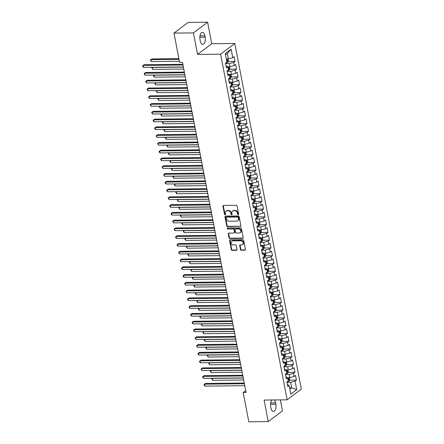 <?xml version="1.0" encoding="UTF-8"?>
<svg xmlns="http://www.w3.org/2000/svg" width="444" height="444" viewBox="0 0 444 444"><rect width="100%" height="100%" fill="white"/><g stroke="black" fill="none" stroke-linecap="round" stroke-linejoin="round"><path stroke-width="0.67" d="M238.25 214.707A0.572 0.466 -127 0 0 238.644 214.169L237.079 206.06A0.816 0.666 -127 0 0 236.225 205.306L223.51 205.439A0.816 0.666 -127 0 0 222.949 206.21L224.509 214.313A0.572 0.466 -127 0 0 225.497 214.302L225.297 213.253A2.603 2.126 -127 0 1 225.99 211.15A2.603 2.126 -127 0 1 227.089 210.789L228.149 210.778A2.603 2.126 -127 0 1 230.88 213.198L231.08 214.247A0.572 0.466 -127 0 0 232.068 214.236L231.868 213.187A2.603 2.126 -127 0 1 232.562 211.083A2.603 2.126 -127 0 1 233.661 210.722L234.721 210.711A2.603 2.126 -127 0 1 237.451 213.131L237.651 214.18A0.572 0.466 -127 0 0 238.25 214.707M240.454 249.495A0.816 0.666 -127 0 0 241.308 250.25L244.877 250.211A0.816 0.666 -127 0 0 245.432 249.439L243.701 240.437A0.816 0.666 -127 0 0 242.846 239.682L230.125 239.816A0.816 0.666 -127 0 0 229.565 240.581L231.302 249.589A0.816 0.666 -127 0 0 232.157 250.344L236.463 250.299A0.816 0.666 -127 0 0 237.024 249.528L236.28 245.676A0.816 0.666 -127 0 0 235.431 244.922L233.294 244.944A2.176 1.776 -127 0 1 231.18 243.462A2.176 1.776 -127 0 1 231.59 241.159A2.176 1.776 -127 0 1 232.506 240.859L240.881 240.77A2.176 1.776 -127 0 1 242.99 242.246A2.176 1.776 -127 0 1 242.585 244.55A2.176 1.776 -127 0 1 241.664 244.855L240.271 244.866A0.816 0.666 -127 0 0 239.71 245.637L240.454 249.495L240.837 249.201A0.816 0.666 -127 0 0 241.691 249.961L245.26 249.922A0.816 0.666 -127 0 0 245.377 249.911M246.059 392.463L182.495 62.376L179.615 62.41L173.97 33.1L193.406 32.9L197.552 54.434L220.59 54.19L287.151 399.822L264.113 400.061L268.259 421.595L248.823 421.8L243.179 392.49L246.059 392.463M240.304 226.479A0.816 0.666 -127 0 0 240.864 225.707L239.133 216.705A0.816 0.666 -127 0 0 238.278 215.951L225.558 216.084A0.816 0.666 -127 0 0 224.997 216.85L226.729 225.857A0.816 0.666 -127 0 0 227.583 226.612L240.687 226.19A0.816 0.666 -127 0 0 240.809 226.179M241.414 228.571L243.151 237.573A0.816 0.666 -127 0 1 242.591 238.345L229.87 238.478A0.816 0.666 -127 0 1 229.015 237.723L228.272 233.871A0.816 0.666 -127 0 1 228.832 233.1L233.994 233.044A0.816 0.666 -127 0 0 234.554 232.273L234.06 229.72A0.816 0.666 -127 0 0 233.205 228.96L227.833 229.021A0.572 0.466 -127 0 1 227.628 227.95L240.559 227.816A0.816 0.666 -127 0 1 241.414 228.571M220.59 54.19L234.793 43.495L301.348 389.122L287.151 399.822M228.227 61.444L235.048 61.372L234.149 56.704L232.789 57.731L231.141 49.179L225.23 53.635L226.878 62.182L225.513 63.209L226.412 67.877L227.778 66.85L228.377 69.958L227.012 70.985L227.911 75.652L229.271 74.625L229.87 77.733L228.51 78.76L229.409 83.422L230.769 82.395L231.368 85.509L230.009 86.536L230.902 91.198L232.268 90.171L232.867 93.279L231.502 94.306L232.401 98.973L233.766 97.946L234.365 101.054L233 102.081L233.899 106.743L235.259 105.722L235.858 108.83L234.499 109.857L235.398 114.519L236.757 113.492L237.357 116.606L235.997 117.627L236.891 122.294L238.256 121.268L238.855 124.376L237.49 125.402L238.389 130.07L239.754 129.043L240.354 132.151L238.989 133.178L239.888 137.84L241.247 136.813L241.847 139.927L240.487 140.953L241.386 145.615L242.746 144.589L243.345 147.697L241.986 148.723L242.879 153.391L244.244 152.364L244.844 155.472L243.479 156.499L244.378 161.161L245.743 160.14L246.337 163.248L244.977 164.274L245.876 168.936L247.236 167.91L247.835 171.023L246.476 172.044L247.375 176.712L248.734 175.685L249.334 178.793L247.968 179.82L248.868 184.488L250.233 183.461L250.832 186.569L249.467 187.596L250.366 192.258L251.731 191.231L252.325 194.344L250.965 195.371L251.865 200.033L253.224 199.006L253.824 202.114L252.464 203.141L253.363 207.809L254.723 206.782L255.322 209.89L253.957 210.917L254.856 215.579L256.221 214.557L256.821 217.665L255.455 218.692L256.355 223.354L257.714 222.327L258.314 225.441L256.954 226.462L257.853 231.13L259.213 230.103L259.812 233.211L258.452 234.238L259.346 238.905L260.711 237.879L261.311 240.987L259.945 242.013L260.844 246.675L262.21 245.649L262.809 248.762L261.444 249.789L262.343 254.451L263.703 253.424L264.302 256.532L262.942 257.559L263.841 262.226L265.201 261.2L265.801 264.308L264.441 265.334L265.334 269.996L266.7 268.975L267.299 272.083L265.934 273.11L266.833 277.772L268.198 276.745L268.798 279.859L267.432 280.88L268.331 285.548L269.691 284.521L270.291 287.629L268.931 288.656L269.83 293.323L271.19 292.296L271.789 295.404L270.429 296.431L271.323 301.093L272.688 300.066L273.288 303.18L271.922 304.207L272.821 308.869L274.187 307.842L274.781 310.95L273.421 311.977L274.32 316.644L275.68 315.617L276.279 318.725L274.919 319.752L275.818 324.42L277.178 323.393L277.778 326.501L276.412 327.528L277.311 332.19L278.677 331.163L279.276 334.276L277.911 335.303L278.81 339.965L280.17 338.939L280.769 342.046L279.409 343.073L280.308 347.741L281.668 346.714L282.267 349.822L280.908 350.849L281.801 355.511L283.167 354.484L283.766 357.598L282.401 358.624L283.3 363.286L284.665 362.26L285.264 365.368L283.899 366.394L284.798 371.062L286.158 370.035L286.757 373.143L285.398 374.17L286.297 378.837L287.656 377.811L288.256 380.919L286.896 381.945L287.79 386.607L289.155 385.581L287.379 384.46M235.048 61.372L233.688 62.399L234.288 65.507L229.87 66.694L227.617 66.717M229.726 69.214L236.547 69.142L235.647 64.48L234.288 65.507M236.547 69.142L235.181 70.169L235.781 73.282L231.368 74.464L229.115 74.492M231.224 76.99L238.045 76.917L237.146 72.255L235.781 73.282M238.045 76.917L236.68 77.944L237.279 81.052L232.867 82.24L230.614 82.262M232.723 84.765L239.538 84.693L238.639 80.025L237.279 81.052M239.538 84.693L238.178 85.72L238.778 88.828L234.36 90.015L232.107 90.038M234.216 92.535L241.037 92.469L240.137 87.801L238.778 88.828M241.037 92.469L239.677 93.495L240.271 96.603L235.858 97.791L233.605 97.813M235.714 100.311L242.535 100.239L241.636 95.577L240.271 96.603M242.535 100.239L241.17 101.265L241.769 104.379L237.357 105.561L235.104 105.589M237.213 108.086L244.028 108.014L243.134 103.352L241.769 104.379M244.028 108.014L242.668 109.041L243.268 112.149L238.85 113.337L236.602 113.359M238.711 115.862L245.526 115.79L244.627 111.122L243.268 112.149M245.526 115.79L244.167 116.816L244.766 119.924L240.348 121.112L238.095 121.134M240.204 123.632L247.025 123.56L246.126 118.898L244.766 119.924M247.025 123.56L245.66 124.586L246.259 127.7L241.847 128.882L239.594 128.91M241.703 131.407L248.523 131.335L247.624 126.673L246.259 127.7M248.523 131.335L247.158 132.362L247.758 135.47L243.345 136.658L241.092 136.68M243.201 139.183L250.016 139.111L249.123 134.443L247.758 135.47M250.016 139.111L248.657 140.138L249.256 143.246L244.838 144.433L242.591 144.455M244.694 146.953L251.515 146.886L250.616 142.219L249.256 143.246M251.515 146.886L250.155 147.913L250.755 151.021L246.337 152.209L244.083 152.231M246.192 154.728L253.013 154.656L252.114 149.994L250.755 151.021M253.013 154.656L251.648 155.683L252.248 158.797L247.835 159.979L245.582 160.007M247.691 162.504L254.512 162.432L253.613 157.77L252.248 158.797M254.512 162.432L253.147 163.459L253.746 166.567L249.334 167.754L247.08 167.777M249.189 170.28L256.005 170.207L255.111 165.54L253.746 166.567M256.005 170.207L254.645 171.234L255.245 174.342L250.827 175.53L248.573 175.552M250.682 178.05L257.503 177.977L256.604 173.315L255.245 174.342M257.503 177.977L256.144 179.004L256.743 182.118L252.325 183.3L250.072 183.328M252.181 185.825L259.002 185.753L258.103 181.091L256.743 182.118M259.002 185.753L257.637 186.78L258.236 189.888L253.824 191.075L251.57 191.098M253.679 193.601L260.5 193.529L259.601 188.861L258.236 189.888M260.5 193.529L259.135 194.555L259.734 197.663L255.322 198.851L253.069 198.873M255.178 201.371L261.993 201.304L261.094 196.637L259.734 197.663M261.993 201.304L260.634 202.331L261.233 205.439L256.815 206.627L254.562 206.649M256.671 209.146L263.492 209.074L262.593 204.412L261.233 205.439M263.492 209.074L262.132 210.101L262.726 213.214L258.314 214.397L256.06 214.424M258.169 216.922L264.99 216.85L264.091 212.188L262.726 213.214M264.99 216.85L263.625 217.876L264.224 220.984L259.812 222.172L257.559 222.194M259.668 224.697L266.489 224.625L265.59 219.958L264.224 220.984M266.489 224.625L265.124 225.652L265.723 228.76L261.305 229.948L259.057 229.97M261.166 232.467L267.982 232.395L267.083 227.733L265.723 228.76M267.982 232.395L266.622 233.422L267.221 236.535L262.804 237.723L260.55 237.745M262.659 240.243L269.48 240.171L268.581 235.509L267.221 236.535M269.48 240.171L268.121 241.197L268.714 244.305L264.302 245.493L262.049 245.515M264.158 248.018L270.979 247.946L270.08 243.279L268.714 244.305M270.979 247.946L269.613 248.973L270.213 252.081L265.801 253.269L263.547 253.291M265.656 255.788L272.472 255.722L271.578 251.054L270.213 252.081M272.472 255.722L271.112 256.749L271.711 259.857L267.294 261.044L265.046 261.066M267.155 263.564L273.97 263.492L273.071 258.83L271.711 259.857M273.97 263.492L272.61 264.519L273.21 267.632L268.792 268.814L266.539 268.842M268.648 271.339L275.469 271.267L274.57 266.605L273.21 267.632M275.469 271.267L274.103 272.294L274.703 275.402L270.291 276.59L268.037 276.612M270.146 279.115L276.967 279.043L276.068 274.375L274.703 275.402M276.967 279.043L275.602 280.07L276.201 283.178L271.789 284.365L269.536 284.388M271.645 286.885L278.46 286.813L277.567 282.151L276.201 283.178M278.46 286.813L277.1 287.84L277.7 290.953L273.282 292.141L271.034 292.163M273.138 294.661L279.959 294.588L279.06 289.926L277.7 290.953M279.959 294.588L278.599 295.615L279.198 298.723L274.781 299.911L272.527 299.933M274.636 302.436L281.457 302.364L280.558 297.696L279.198 298.723M281.457 302.364L280.092 303.391L280.691 306.499L276.279 307.686L274.026 307.709M276.135 310.206L282.956 310.14L282.057 305.472L280.691 306.499M282.956 310.14L281.59 311.166L282.19 314.274L277.778 315.462L275.524 315.484M277.633 317.982L284.449 317.91L283.555 313.248L282.19 314.274M284.449 317.91L283.089 318.936L283.688 322.05L279.27 323.232L277.017 323.26M279.126 325.757L285.947 325.685L285.048 321.023L283.688 322.05M285.947 325.685L284.587 326.712L285.187 329.82L280.769 331.008L278.516 331.03M280.625 333.533L287.446 333.461L286.546 328.793L285.187 329.82M287.446 333.461L286.08 334.487L286.68 337.595L282.267 338.783L280.014 338.805M282.123 341.303L288.944 341.236L288.045 336.569L286.68 337.595M288.944 341.236L287.579 342.257L288.178 345.371L283.766 346.559L281.513 346.581M283.622 349.078L290.437 349.006L289.538 344.344L288.178 345.371M290.437 349.006L289.077 350.033L289.677 353.141L285.259 354.329L283.006 354.356M285.115 356.854L291.936 356.782L291.036 352.12L289.677 353.141M291.936 356.782L290.576 357.809L291.17 360.916L286.757 362.104L284.504 362.126M286.613 364.629L293.434 364.557L292.535 359.89L291.17 360.916M293.434 364.557L292.069 365.584L292.668 368.692L288.256 369.88L286.003 369.902M288.112 372.399L294.933 372.327L294.033 367.665L292.668 368.692M294.933 372.327L293.567 373.354L294.167 376.468L289.749 377.65L287.501 377.678M289.61 380.175L296.426 380.103L295.526 375.441L294.167 376.468M296.426 380.103L295.066 381.13L296.709 389.682L290.803 394.133L289.155 385.581M285.881 376.684L287.656 377.811M289.577 387.779L291.697 387.756L290.648 382.317L286.974 382.356M295.066 381.13L290.648 382.317M296.709 389.682L291.697 387.756L289.843 389.155M284.382 368.914L286.158 370.035M289.749 377.65L289.155 374.542L285.475 374.581M293.567 373.354L289.155 374.542M282.889 361.139L284.665 362.26M288.256 369.88L287.656 366.766L283.977 366.805M292.069 365.584L287.656 366.766M281.391 353.363L283.167 354.484M286.757 362.104L286.158 358.996L282.484 359.035M290.576 357.809L286.158 358.996M279.892 345.593L281.668 346.714M285.259 354.329L284.66 351.221L280.985 351.26M289.077 350.033L284.66 351.221M278.394 337.817L280.17 338.939M283.766 346.559L283.167 343.445L279.487 343.484M287.579 342.257L283.167 343.445M276.901 330.042L278.677 331.163M282.267 338.783L281.668 335.675L277.988 335.708M286.08 334.487L281.668 335.675M275.402 322.266L277.178 323.393M280.769 331.008L280.17 327.9L276.495 327.938M284.587 326.712L280.17 327.9M273.904 314.496L275.68 315.617M279.27 323.232L278.671 320.124L274.997 320.163M283.089 318.936L278.671 320.124M272.411 306.721L274.187 307.842M277.778 315.462L277.178 312.348L273.498 312.387M281.59 311.166L277.178 312.348M270.912 298.945L272.688 300.066M276.279 307.686L275.68 304.578L272 304.617M280.092 303.391L275.68 304.578M269.414 291.175L271.19 292.296M274.781 299.911L274.181 296.803L270.507 296.842M278.599 295.615L274.181 296.803M267.915 283.4L269.691 284.521M273.282 292.141L272.683 289.027L269.009 289.066M277.1 287.84L272.683 289.027M266.422 275.624L268.198 276.745M271.789 284.365L271.19 281.257L267.51 281.291M275.602 280.07L271.19 281.257M264.924 267.849L266.7 268.975M270.291 276.59L269.691 273.482L266.017 273.521M274.103 272.294L269.691 273.482M263.425 260.079L265.201 261.2M268.792 268.814L268.193 265.706L264.519 265.745M272.61 264.519L268.193 265.706M261.927 252.303L263.703 253.424M267.294 261.044L266.7 257.931L263.02 257.97M271.112 256.749L266.7 257.931M260.434 244.527L262.21 245.649M265.801 253.269L265.201 250.161L261.522 250.2M269.613 248.973L265.201 250.161M258.935 236.757L260.711 237.879M264.302 245.493L263.703 242.385L260.029 242.424M268.121 241.197L263.703 242.385M257.437 228.982L259.213 230.103M262.804 237.723L262.204 234.61L258.53 234.648M266.622 233.422L262.204 234.61M255.938 221.206L257.714 222.327M261.305 229.948L260.711 226.84L257.032 226.873M265.124 225.652L260.711 226.84M254.445 213.431L256.221 214.557M259.812 222.172L259.213 219.064L255.533 219.103M263.625 217.876L259.213 219.064M252.947 205.661L254.723 206.782M258.314 214.397L257.714 211.288L254.04 211.327M262.132 210.101L257.714 211.288M251.448 197.885L253.224 199.006M256.815 206.627L256.216 203.513L252.542 203.552M260.634 202.331L256.216 203.513M249.955 190.11L251.731 191.231M255.322 198.851L254.723 195.743L251.043 195.782M259.135 194.555L254.723 195.743M248.457 182.34L250.233 183.461M253.824 191.075L253.224 187.967L249.545 188.006M257.637 186.78L253.224 187.967M246.958 174.564L248.734 175.685M252.325 183.3L251.726 180.192L248.052 180.231M256.144 179.004L251.726 180.192M245.46 166.789L247.236 167.91M250.827 175.53L250.227 172.416L246.553 172.455M254.645 171.234L250.227 172.416M243.967 159.013L245.743 160.14M249.334 167.754L248.734 164.646L245.055 164.685M253.147 163.459L248.734 164.646M242.468 151.243L244.244 152.364M247.835 159.979L247.236 156.871L243.562 156.91M251.648 155.683L247.236 156.871M240.97 143.468L242.746 144.589M246.337 152.209L245.737 149.095L242.063 149.134M250.155 147.913L245.737 149.095M239.471 135.692L241.247 136.813M244.838 144.433L244.244 141.325L240.565 141.364M248.657 140.138L244.244 141.325M237.978 127.922L239.754 129.043M243.345 136.658L242.746 133.55L239.066 133.589M247.158 132.362L242.746 133.55M236.48 120.146L238.256 121.268M241.847 128.882L241.247 125.774L237.573 125.813M245.66 124.586L241.247 125.774M234.981 112.371L236.757 113.492M240.348 121.112L239.749 117.999L236.075 118.037M244.167 116.816L239.749 117.999M233.483 104.595L235.259 105.722M238.85 113.337L238.256 110.229L234.576 110.267M242.668 109.041L238.256 110.229M231.99 96.825L233.766 97.946M237.357 105.561L236.757 102.453L233.078 102.492M241.17 101.265L236.757 102.453M230.492 89.05L232.268 90.171M235.858 97.791L235.259 94.677L231.585 94.716M239.677 93.495L235.259 94.677M228.993 81.274L230.769 82.395M234.36 90.015L233.76 86.907L230.086 86.946M238.178 85.72L233.76 86.907M227.495 73.499L229.271 74.625M232.867 82.24L232.268 79.132L228.588 79.171M236.68 77.944L232.268 79.132M226.002 65.729L227.778 66.85M231.368 74.464L230.769 71.356L227.089 71.395M235.181 70.169L230.769 71.356M229.87 66.694L229.271 63.581L225.596 63.62M233.688 62.399L229.271 63.581M245.699 390.592L243.179 392.49M268.259 421.595L282.456 410.9L280.342 399.894M197.552 54.434L211.755 43.734L207.609 22.2L193.406 32.9M207.609 22.2L188.167 22.405L173.97 33.1M211.755 43.734L234.793 43.495M232.789 57.731L228.371 58.919L227.322 53.48L225.469 54.873M228.371 58.919L226.251 58.941M231.141 49.179L227.322 53.48M204.912 35.803A5.306 2.636 89.4 0 0 202.397 32.345A5.306 2.636 89.4 0 0 200 39.505L200.266 40.904A5.306 2.636 89.4 0 0 202.78 44.361A5.306 2.636 89.4 0 0 205.178 37.202L204.912 35.803L199.961 35.859M271.939 399.983A5.306 2.636 89.4 0 0 270.685 406.593L270.957 407.992A5.306 2.636 89.4 0 0 273.471 411.449A5.306 2.636 89.4 0 0 275.868 404.29L275.602 402.891A5.306 2.636 89.4 0 0 274.248 399.955M238.633 214.419A0.572 0.466 -127 0 1 238.034 213.886L237.834 212.837A2.603 2.126 -127 0 0 235.104 210.423L234.721 210.711M232.562 211.083L232.945 210.795A2.603 2.126 -127 0 1 234.044 210.434L235.104 210.423M225.99 211.15L226.373 210.861A2.603 2.126 -127 0 1 227.472 210.5L228.532 210.489A2.603 2.126 -127 0 1 231.263 212.909L231.463 213.958A0.572 0.466 -127 0 0 232.062 214.485M223.388 205.45A0.816 0.666 -127 0 0 223.332 205.916L224.892 214.025A0.572 0.466 -127 0 0 225.491 214.557M225.441 216.095A0.816 0.666 -127 0 0 225.38 216.561L227.117 225.569A0.816 0.666 -127 0 0 227.966 226.323L240.687 226.19M238.3 217.554A0.572 0.466 -127 0 0 237.707 217.027L226.54 217.144A0.572 0.466 -127 0 0 226.146 217.682L226.362 218.787A2.603 2.126 -127 0 0 229.093 221.206L236.724 221.129A2.603 2.126 -127 0 0 237.823 220.768A2.603 2.126 -127 0 0 238.517 218.659L238.3 217.554L238.689 217.266A0.572 0.466 -127 0 0 238.089 216.739L237.707 217.027M226.301 217.221L226.684 216.933A0.572 0.466 -127 0 1 226.923 216.855L238.089 216.739M237.823 220.768L238.206 220.474A2.603 2.126 -127 0 0 238.9 218.37L238.517 218.659M238.689 217.266L238.9 218.37M228.716 233.111A0.816 0.666 -127 0 0 228.66 233.577L229.398 237.435A0.816 0.666 -127 0 0 230.253 238.189L242.973 238.056A0.816 0.666 -127 0 0 243.09 238.045M234.338 232.934L234.721 232.645A0.816 0.666 -127 0 0 234.937 231.984L234.443 229.426A0.816 0.666 -127 0 0 233.588 228.671L227.833 229.021M227.633 227.95A0.572 0.466 -127 0 0 228.222 228.727M239.344 232.989A2.176 1.776 -127 0 0 240.265 232.689A2.176 1.776 -127 0 0 240.67 230.381A2.176 1.776 -127 0 0 238.561 228.904L235.609 228.938A0.816 0.666 -127 0 0 235.048 229.709L235.542 232.262A0.816 0.666 -127 0 0 236.397 233.017L239.344 232.989M240.265 232.689L240.648 232.395A2.176 1.776 -127 0 0 241.053 230.092A2.176 1.776 -127 0 0 238.944 228.616L238.561 228.904M235.264 229.049L235.647 228.76A0.816 0.666 -127 0 1 235.992 228.649L238.944 228.616M240.154 244.883A0.816 0.666 -127 0 0 240.093 245.349L240.837 249.201M242.585 244.55L242.968 244.261A2.176 1.776 -127 0 0 243.373 241.958A2.176 1.776 -127 0 0 241.264 240.482L240.881 240.77M231.59 241.159L231.973 240.87A2.176 1.776 -127 0 1 232.889 240.57L241.264 240.482M230.009 239.827A0.816 0.666 -127 0 0 229.953 240.293L231.685 249.3A0.816 0.666 -127 0 0 232.539 250.055L236.846 250.011A0.816 0.666 -127 0 0 236.968 250M228.033 58.924L228.432 61L227.811 62.354A2.198 0.655 169.1 0 1 226.124 62.987L225.696 63.076M178.888 58.647L151.82 58.93L150.86 59.651L151.238 61.594L179.398 61.3M226.701 61.278A2.198 0.655 -10.9 0 0 227.15 61.094L226.973 60.162A2.198 0.655 169.1 0 1 226.523 60.345M179.026 59.357L150.86 59.651L150.327 60.029L151.82 58.93M151.238 61.594L150.327 60.029M182.867 64.308L144.145 64.713L143.184 65.435L183 65.018M143.562 67.377L142.802 66.589L142.652 65.812L143.184 65.435L143.562 67.377L183.378 66.961M142.652 65.812L144.145 64.713M229.531 66.694L229.931 68.77L229.309 70.13A2.198 0.655 169.1 0 1 227.617 70.763L227.195 70.851M228.199 69.053A2.198 0.655 -10.9 0 0 228.649 68.87L228.471 67.938A2.198 0.655 169.1 0 1 228.022 68.121M183.4 67.105L152.359 67.427L152.73 69.369L183.777 69.048M152.547 67.283L151.82 67.804L152.52 67.288M152.73 69.369L151.82 67.804M231.024 74.47L231.424 76.546L230.808 77.9A2.198 0.655 169.1 0 1 229.115 78.538L228.688 78.621M229.698 76.823A2.198 0.655 -10.9 0 0 230.147 76.64L229.964 75.708A2.198 0.655 169.1 0 1 229.52 75.891M184.898 74.875L153.857 75.203L154.229 77.145L185.276 76.818M154.046 75.058L153.319 75.574L154.018 75.058M154.229 77.145L153.319 75.574M184.36 72.083L145.643 72.489L144.683 73.21L184.499 72.794M145.055 75.153L144.145 73.587L144.683 73.21L145.055 75.153L184.871 74.736M144.145 73.587L145.643 72.489M185.858 79.853L147.142 80.259L146.181 80.986L185.997 80.569M146.553 82.928L145.643 81.357L146.181 80.986L146.553 82.928L186.369 82.512M145.643 81.357L147.142 80.259M232.523 82.245L232.922 84.321L232.306 85.675A2.198 0.655 169.1 0 1 230.614 86.314L230.186 86.397M231.196 84.599A2.198 0.655 -10.9 0 0 231.646 84.416L231.463 83.483A2.198 0.655 169.1 0 1 231.013 83.666M186.397 82.651L155.35 82.973L155.727 84.921L186.769 84.593M155.539 82.834L154.817 83.35L155.517 82.834M155.727 84.921L154.817 83.35M234.021 90.021L234.421 92.097L233.799 93.451A2.198 0.655 169.1 0 1 232.107 94.084L231.685 94.172M232.689 92.374A2.198 0.655 -10.9 0 0 233.139 92.191L232.961 91.259A2.198 0.655 169.1 0 1 232.512 91.442M187.895 90.426L156.849 90.748L157.226 92.691L188.267 92.369M157.037 90.609L156.316 91.125L157.01 90.609M157.226 92.691L156.316 91.125M187.357 87.629L148.635 88.034L147.674 88.756L187.49 88.339M148.052 90.704L147.291 89.91L147.142 89.133L147.674 88.756L148.052 90.704L187.868 90.287M147.142 89.133L148.635 88.034M188.85 95.405L150.133 95.81L149.173 96.531L188.989 96.115M149.55 98.474L148.79 97.686L148.64 96.909L149.173 96.531L149.55 98.474L189.366 98.057M148.64 96.909L150.133 95.81M235.514 97.791L235.914 99.867L235.298 101.221A2.198 0.655 169.1 0 1 233.605 101.859L233.183 101.942M234.188 100.144A2.198 0.655 -10.9 0 0 234.637 99.967L234.46 99.034A2.198 0.655 169.1 0 1 234.01 99.212M189.388 98.196L158.347 98.524L158.719 100.466L189.766 100.144M158.536 98.379L157.809 98.901L158.508 98.379M158.719 100.466L157.809 98.901M190.348 103.18L151.632 103.585L150.671 104.307L190.487 103.89M151.043 106.249L150.133 104.684L150.671 104.307L151.043 106.249L190.859 105.833M150.133 104.684L151.632 103.585M237.013 105.567L237.412 107.642L236.796 108.996A2.198 0.655 169.1 0 1 235.104 109.635L234.676 109.718M235.686 107.92A2.198 0.655 -10.9 0 0 236.136 107.737L235.953 106.804A2.198 0.655 169.1 0 1 235.503 106.987M190.887 105.972L159.846 106.299L160.217 108.242L191.264 107.914M160.034 106.155L159.307 106.671L160.007 106.155M160.217 108.242L159.307 106.671M191.847 110.95L153.13 111.355L152.17 112.082L191.986 111.66M152.542 114.025L151.632 112.454L152.17 112.082L152.542 114.025L192.357 113.609M151.632 112.454L153.13 111.355M238.511 113.342L238.911 115.418L238.295 116.772A2.198 0.655 169.1 0 1 236.602 117.405L236.175 117.493M237.185 115.695A2.198 0.655 -10.9 0 0 237.629 115.512L237.451 114.58A2.198 0.655 169.1 0 1 237.002 114.763M192.385 113.747L161.339 114.069L161.716 116.017L192.757 115.69M161.527 113.93L160.806 114.447L161.499 113.93M161.716 116.017L160.806 114.447M193.345 118.726L154.623 119.131L153.663 119.852L193.479 119.436M154.04 121.795L153.28 121.007L153.13 120.23L153.663 119.852L154.04 121.795L193.856 121.379M153.13 120.23L154.623 119.131M240.01 121.112L240.409 123.188L239.788 124.548A2.198 0.655 169.1 0 1 238.095 125.18L237.673 125.269M238.678 123.471A2.198 0.655 -10.9 0 0 239.127 123.288L238.95 122.355A2.198 0.655 169.1 0 1 238.5 122.538M193.884 121.523L162.837 121.845L163.214 123.787L194.256 123.465M163.026 121.7L162.304 122.222L162.998 121.706M163.214 123.787L162.304 122.222M194.838 126.501L156.122 126.906L155.161 127.628L194.977 127.212M155.539 129.57L154.778 128.782L154.629 128.005L155.161 127.628L155.539 129.57L195.354 129.154M154.629 128.005L156.122 126.906M241.503 128.888L241.902 130.963L241.286 132.318A2.198 0.655 169.1 0 1 239.594 132.956L239.172 133.039M240.176 131.241A2.198 0.655 -10.9 0 0 240.626 131.058L240.448 130.125A2.198 0.655 169.1 0 1 239.999 130.308M195.377 129.293L164.336 129.62L164.707 131.563L195.754 131.235M164.524 129.476L163.797 129.998L164.496 129.476M164.707 131.563L163.797 129.998M196.337 134.271L157.62 134.676L156.66 135.403L196.476 134.987M157.032 137.346L156.122 135.775L156.66 135.403L157.032 137.346L196.847 136.93M156.122 135.775L157.62 134.676M243.001 136.663L243.401 138.739L242.785 140.093A2.198 0.655 169.1 0 1 241.092 140.731L240.665 140.815M241.675 139.016A2.198 0.655 -10.9 0 0 242.124 138.833L241.941 137.901A2.198 0.655 169.1 0 1 241.492 138.084M196.875 137.068L165.834 137.39L166.206 139.338L197.253 139.011M166.017 137.252L165.296 137.768L165.995 137.252M166.206 139.338L165.296 137.768M197.835 142.047L159.113 142.452L158.158 143.173L197.974 142.757M158.53 145.121L157.62 143.551L158.158 143.173L158.53 145.121L198.346 144.705M157.62 143.551L159.113 142.452M244.5 144.439L244.899 146.514L244.283 147.869A2.198 0.655 169.1 0 1 242.591 148.501L242.163 148.59M243.173 146.792A2.198 0.655 -10.9 0 0 243.617 146.609L243.44 145.676A2.198 0.655 169.1 0 1 242.99 145.86M198.374 144.844L167.327 145.166L167.704 147.108L198.746 146.786M167.516 145.027L166.794 145.543L167.488 145.027M167.704 147.108L166.794 145.543M199.334 149.822L160.611 150.227L159.651 150.949L199.467 150.533M160.029 152.891L159.268 152.103L159.119 151.326L159.651 150.949L160.029 152.891L199.844 152.475M159.119 151.326L160.611 150.227M245.998 152.209L246.398 154.284L245.776 155.644A2.198 0.655 169.1 0 1 244.083 156.277L243.662 156.36M244.666 154.568A2.198 0.655 -10.9 0 0 245.116 154.384L244.938 153.452A2.198 0.655 169.1 0 1 244.489 153.63M199.872 152.614L168.825 152.941L169.197 154.884L200.244 154.562M169.014 152.797L168.287 153.319L168.986 152.797M169.197 154.884L168.287 153.319M200.827 157.598L162.11 158.003L161.15 158.724L200.966 158.308M161.527 160.667L160.767 159.879L160.617 159.102L161.15 158.724L161.527 160.667L201.337 160.251M160.617 159.102L162.11 158.003M247.491 159.984L247.891 162.06L247.275 163.414A2.198 0.655 169.1 0 1 245.582 164.052L245.16 164.136M246.165 162.338A2.198 0.655 -10.9 0 0 246.614 162.154L246.437 161.222A2.198 0.655 169.1 0 1 245.987 161.405M201.365 160.389L170.324 160.717L170.696 162.659L201.743 162.332M170.513 160.573L169.786 161.089L170.485 160.573M170.696 162.659L169.786 161.089M202.325 165.368L163.608 165.773L162.648 166.5L202.464 166.078M163.02 168.443L162.11 166.872L162.648 166.5L163.02 168.443L202.836 168.026M162.11 166.872L163.608 165.773M248.99 167.76L249.389 169.836L248.773 171.19A2.198 0.655 169.1 0 1 247.08 171.822L246.653 171.911M247.663 170.113A2.198 0.655 -10.9 0 0 248.113 169.93L247.93 168.998A2.198 0.655 169.1 0 1 247.48 169.181M202.864 168.165L171.822 168.487L172.194 170.435L203.235 170.108M172.006 168.348L171.284 168.864L171.983 168.348M172.194 170.435L171.284 168.864M203.824 173.143L165.101 173.549L164.147 174.27L203.963 173.854M164.519 176.213L163.608 174.647L164.147 174.27L164.519 176.213L204.334 175.796M163.608 174.647L165.101 173.549M250.488 175.53L250.888 177.606L250.266 178.965A2.198 0.655 169.1 0 1 248.579 179.598L248.152 179.687M249.156 177.889A2.198 0.655 -10.9 0 0 249.606 177.705L249.428 176.773A2.198 0.655 169.1 0 1 248.979 176.956M204.362 175.941L173.315 176.262L173.693 178.205L204.734 177.883M173.504 176.118L172.783 176.64L173.476 176.124M173.693 178.205L172.783 176.64M205.322 180.919L166.6 181.324L165.64 182.046L205.455 181.629M166.017 183.988L165.257 183.2L165.107 182.423L165.64 182.046L166.017 183.988L205.833 183.572M165.107 182.423L166.6 181.324M251.987 183.305L252.386 185.381L251.765 186.735A2.198 0.655 169.1 0 1 250.072 187.374L249.65 187.457M250.655 185.659A2.198 0.655 -10.9 0 0 251.104 185.475L250.927 184.543A2.198 0.655 169.1 0 1 250.477 184.726M205.861 183.711L174.814 184.038L175.186 185.981L206.232 185.653M175.003 183.894L174.276 184.415L174.975 183.894M175.186 185.981L174.276 184.415M206.815 188.689L168.098 189.094L167.138 189.821L206.954 189.405M167.51 191.764L166.6 190.193L167.138 189.821L167.51 191.764L207.326 191.347M166.6 190.193L168.098 189.094M253.48 191.081L253.879 193.157L253.263 194.511A2.198 0.655 169.1 0 1 251.57 195.149L251.149 195.232M252.153 193.434A2.198 0.655 -10.9 0 0 252.603 193.251L252.42 192.319A2.198 0.655 169.1 0 1 251.976 192.502M207.354 191.486L176.312 191.808L176.684 193.756L207.731 193.429M176.501 191.669L175.774 192.185L176.473 191.669M176.684 193.756L175.774 192.185M208.314 196.464L169.597 196.87L168.637 197.591L208.452 197.175M169.009 199.539L168.098 197.969L168.637 197.591L169.009 199.539L208.824 199.123M168.098 197.969L169.597 196.87M254.978 198.857L255.378 200.932L254.762 202.286A2.198 0.655 169.1 0 1 253.069 202.919L252.642 203.008M253.652 201.21A2.198 0.655 -10.9 0 0 254.101 201.027L253.918 200.094A2.198 0.655 169.1 0 1 253.469 200.277M208.852 199.262L177.805 199.584L178.183 201.526L209.224 201.204M177.994 199.445L177.273 199.961L177.972 199.445M178.183 201.526L177.273 199.961M209.812 204.24L171.09 204.645L170.135 205.367L209.945 204.95M170.507 207.309L169.597 205.744L170.135 205.367L170.507 207.309L210.323 206.893M169.597 205.744L171.09 204.645M256.477 206.627L256.876 208.702L256.255 210.062A2.198 0.655 169.1 0 1 254.567 210.695L254.14 210.783M255.145 208.985A2.198 0.655 -10.9 0 0 255.594 208.802L255.417 207.87A2.198 0.655 169.1 0 1 254.967 208.047M210.351 207.032L179.304 207.359L179.681 209.302L210.722 208.98M179.493 207.215L178.771 207.737L179.465 207.215M179.681 209.302L178.771 207.737M211.311 212.016L172.588 212.421L171.628 213.142L211.444 212.726M172.006 215.085L171.245 214.297L171.095 213.52L171.628 213.142L172.006 215.085L211.821 214.668M171.095 213.52L172.588 212.421M257.975 214.402L258.375 216.478L257.753 217.832A2.198 0.655 169.1 0 1 256.06 218.47L255.639 218.553M256.643 216.755A2.198 0.655 -10.9 0 0 257.093 216.572L256.915 215.64A2.198 0.655 169.1 0 1 256.466 215.823M211.844 214.807L180.802 215.135L181.174 217.077L212.221 216.75M180.991 214.99L180.264 215.507L180.963 214.99M181.174 217.077L180.264 215.507M212.804 219.786L174.087 220.191L173.127 220.918L212.942 220.502M173.499 222.86L172.588 221.29L173.127 220.918L173.499 222.86L213.314 222.444M172.588 221.29L174.087 220.191M259.468 222.178L259.868 224.253L259.252 225.608A2.198 0.655 169.1 0 1 257.559 226.24L257.132 226.329M258.142 224.531A2.198 0.655 -10.9 0 0 258.591 224.348L258.408 223.415A2.198 0.655 169.1 0 1 257.958 223.598M213.342 222.583L182.301 222.905L182.673 224.853L213.719 224.525M182.49 222.766L181.763 223.282L182.462 222.766M182.673 224.853L181.763 223.282M214.302 227.561L175.585 227.966L174.625 228.688L214.441 228.272M174.997 230.63L174.087 229.065L174.625 228.688L174.997 230.63L214.813 230.214M174.087 229.065L175.585 227.966M260.967 229.948L261.366 232.023L260.75 233.383A2.198 0.655 169.1 0 1 259.057 234.016L258.63 234.105M259.64 232.306A2.198 0.655 -10.9 0 0 260.09 232.123L259.907 231.191A2.198 0.655 169.1 0 1 259.457 231.374M214.841 230.358L183.794 230.68L184.171 232.623L215.212 232.301M183.983 230.541L183.261 231.058L183.955 230.541M184.171 232.623L183.261 231.058M215.801 235.337L177.078 235.742L176.118 236.463L215.934 236.047M176.496 238.406L175.735 237.618L175.585 236.841L176.118 236.463L176.496 238.406L216.311 237.99M175.585 236.841L177.078 235.742M262.465 237.723L262.865 239.799L262.243 241.153A2.198 0.655 169.1 0 1 260.55 241.791L260.129 241.875M261.133 240.076A2.198 0.655 -10.9 0 0 261.583 239.893L261.405 238.961A2.198 0.655 169.1 0 1 260.955 239.144M216.339 238.128L185.292 238.456L185.67 240.398L216.711 240.071M185.481 238.311L184.76 238.833L185.453 238.311M185.67 240.398L184.76 238.833M263.958 245.499L264.358 247.574L263.742 248.929A2.198 0.655 169.1 0 1 262.049 249.567L261.627 249.65M262.632 247.852A2.198 0.655 -10.9 0 0 263.081 247.669L262.904 246.736A2.198 0.655 169.1 0 1 262.454 246.919M217.832 245.904L186.791 246.231L187.163 248.174L218.209 247.846M186.98 246.087L186.252 246.603L186.952 246.087M187.163 248.174L186.252 246.603M265.457 253.274L265.856 255.35L265.24 256.704A2.198 0.655 169.1 0 1 263.547 257.337L263.12 257.426M264.13 255.627A2.198 0.655 -10.9 0 0 264.58 255.444L264.396 254.512A2.198 0.655 169.1 0 1 263.947 254.695M219.33 253.679L188.289 254.001L188.661 255.944L219.708 255.622M188.478 253.863L187.751 254.379L188.45 253.863M188.661 255.944L187.751 254.379M266.955 261.044L267.355 263.12L266.739 264.48A2.198 0.655 169.1 0 1 265.046 265.112L264.618 265.201M265.629 263.403A2.198 0.655 -10.9 0 0 266.073 263.22L265.895 262.287A2.198 0.655 169.1 0 1 265.445 262.465M220.829 261.449L189.782 261.777L190.16 263.719L221.201 263.397M189.971 261.633L189.249 262.154L189.943 261.633M190.16 263.719L189.249 262.154M268.454 268.82L268.853 270.896L268.232 272.25A2.198 0.655 169.1 0 1 266.539 272.888L266.117 272.971M267.122 271.173A2.198 0.655 -10.9 0 0 267.571 270.99L267.393 270.057A2.198 0.655 169.1 0 1 266.944 270.241M222.327 269.225L191.281 269.552L191.653 271.495L222.699 271.167M191.469 269.408L190.748 269.924L191.442 269.408M191.653 271.495L190.748 269.924M269.946 276.595L270.346 278.671L269.73 280.025A2.198 0.655 169.1 0 1 268.037 280.658L267.615 280.747M268.62 278.949A2.198 0.655 -10.9 0 0 269.07 278.765L268.892 277.833A2.198 0.655 169.1 0 1 268.442 278.016M223.82 277.001L192.779 277.322L193.151 279.27L224.198 278.943M192.968 277.184L192.241 277.7L192.94 277.184M193.151 279.27L192.241 277.7M271.445 284.365L271.845 286.441L271.228 287.801A2.198 0.655 169.1 0 1 269.536 288.434L269.108 288.522M270.119 286.724A2.198 0.655 -10.9 0 0 270.568 286.541L270.385 285.609A2.198 0.655 169.1 0 1 269.935 285.792M225.319 284.776L194.278 285.098L194.65 287.04L225.696 286.719M194.461 284.959L193.739 285.475L194.439 284.959M194.65 287.04L193.739 285.475M217.294 243.107L178.577 243.512L177.617 244.239L217.432 243.823M177.994 246.181L177.234 245.393L177.084 244.611L177.617 244.239L177.994 246.181L217.81 245.765M177.084 244.611L178.577 243.512M218.792 250.882L180.075 251.287L179.115 252.009L218.931 251.593M179.487 253.957L178.577 252.386L179.115 252.009L179.487 253.957L219.303 253.541M178.577 252.386L180.075 251.287M220.291 258.658L181.574 259.063L180.614 259.784L220.429 259.368M180.986 261.727L180.075 260.162L180.614 259.784L180.986 261.727L220.801 261.311M180.075 260.162L181.574 259.063M221.789 266.433L183.067 266.838L182.107 267.56L221.922 267.144M182.484 269.502L181.724 268.714L181.574 267.937L182.107 267.56L182.484 269.502L222.3 269.086M181.574 267.937L183.067 266.838M223.282 274.203L184.565 274.608L183.605 275.336L223.421 274.919M183.983 277.278L183.222 276.484L183.072 275.707L183.605 275.336L183.983 277.278L223.798 276.862M183.072 275.707L184.565 274.608M224.781 281.979L186.064 282.384L185.104 283.106L224.919 282.689M185.475 285.048L184.565 283.483L185.104 283.106L185.475 285.048L225.291 284.632M184.565 283.483L186.064 282.384M226.279 289.754L187.557 290.16L186.602 290.881L226.418 290.465M186.974 292.824L186.064 291.258L186.602 290.881L186.974 292.824L226.79 292.407M186.064 291.258L187.557 290.16M272.943 292.141L273.343 294.217L272.721 295.571A2.198 0.655 169.1 0 1 271.034 296.209L270.607 296.292M271.611 294.494A2.198 0.655 -10.9 0 0 272.061 294.317L271.883 293.379A2.198 0.655 169.1 0 1 271.434 293.562M226.817 292.546L195.771 292.874L196.148 294.816L227.189 294.489M195.959 292.729L195.238 293.251L195.932 292.729M196.148 294.816L195.238 293.251M227.778 297.53L189.055 297.93L188.095 298.657L227.911 298.24M188.472 300.599L187.712 299.811L187.562 299.028L188.095 298.657L188.472 300.599L228.288 300.183M187.562 299.028L189.055 297.93M274.442 299.916L274.842 301.992L274.22 303.346A2.198 0.655 169.1 0 1 272.527 303.985L272.105 304.068M273.11 302.27A2.198 0.655 -10.9 0 0 273.56 302.087L273.382 301.154A2.198 0.655 169.1 0 1 272.932 301.337M228.316 300.322L197.269 300.649L197.641 302.592L228.688 302.264M197.458 300.505L196.731 301.021L197.43 300.505M197.641 302.592L196.731 301.021M229.271 305.3L190.554 305.705L189.594 306.427L229.409 306.01M189.971 308.375L189.211 307.581L189.061 306.804L189.594 306.427L189.971 308.375L229.781 307.958M189.061 306.804L190.554 305.705M275.935 307.692L276.334 309.768L275.718 311.122A2.198 0.655 169.1 0 1 274.026 311.755L273.604 311.843M274.608 310.045A2.198 0.655 -10.9 0 0 275.058 309.862L274.88 308.93A2.198 0.655 169.1 0 1 274.431 309.113M229.809 308.097L198.768 308.419L199.14 310.362L230.186 310.04M198.956 308.28L198.229 308.796L198.929 308.28M199.14 310.362L198.229 308.796M230.769 313.076L192.052 313.481L191.092 314.202L230.908 313.786M191.464 316.145L190.554 314.58L191.092 314.202L191.464 316.145L231.28 315.728M190.554 314.58L192.052 313.481M277.433 315.462L277.833 317.538L277.217 318.897A2.198 0.655 169.1 0 1 275.524 319.53L275.097 319.619M276.107 317.821A2.198 0.655 -10.9 0 0 276.557 317.638L276.373 316.705A2.198 0.655 169.1 0 1 275.924 316.883M231.307 315.867L200.261 316.195L200.638 318.137L231.679 317.815M200.449 316.05L199.728 316.572L200.427 316.05M200.638 318.137L199.728 316.572M232.268 320.851L193.545 321.256L192.591 321.978L232.401 321.561M192.962 323.92L192.052 322.355L192.591 321.978L192.962 323.92L232.778 323.504M192.052 322.355L193.545 321.256M278.932 323.238L279.332 325.313L278.71 326.667A2.198 0.655 169.1 0 1 277.023 327.306L276.595 327.389M277.6 325.591A2.198 0.655 -10.9 0 0 278.049 325.408L277.872 324.475A2.198 0.655 169.1 0 1 277.422 324.658M232.806 323.643L201.759 323.97L202.137 325.913L233.178 325.585M201.948 323.826L201.226 324.342L201.92 323.826M202.137 325.913L201.226 324.342M233.766 328.621L195.044 329.026L194.084 329.753L233.899 329.337M194.461 331.696L193.701 330.902L193.551 330.125L194.084 329.753L194.461 331.696L234.277 331.28M193.551 330.125L195.044 329.026M280.43 331.013L280.83 333.089L280.208 334.443A2.198 0.655 169.1 0 1 278.516 335.076L278.094 335.165M279.098 333.366A2.198 0.655 -10.9 0 0 279.548 333.183L279.37 332.251A2.198 0.655 169.1 0 1 278.921 332.434M234.299 331.418L203.258 331.74L203.63 333.688L234.676 333.361M203.446 331.601L202.719 332.118L203.419 331.601M203.63 333.688L202.719 332.118M235.259 336.397L196.542 336.802L195.582 337.523L235.398 337.107M195.954 339.466L195.044 337.901L195.582 337.523L195.954 339.466L235.77 339.05M195.044 337.901L196.542 336.802M281.923 338.783L282.323 340.859L281.707 342.219A2.198 0.655 169.1 0 1 280.014 342.851L279.587 342.94M280.597 341.142A2.198 0.655 -10.9 0 0 281.046 340.959L280.863 340.026A2.198 0.655 169.1 0 1 280.419 340.209M235.797 339.194L204.756 339.516L205.128 341.458L236.175 341.136M204.945 339.377L204.218 339.893L204.917 339.377M205.128 341.458L204.218 339.893M236.757 344.172L198.041 344.577L197.081 345.299L236.896 344.883M197.452 347.241L196.542 345.676L197.081 345.299L197.452 347.241L237.268 346.825M196.542 345.676L198.041 344.577M283.422 346.559L283.821 348.634L283.205 349.989A2.198 0.655 169.1 0 1 281.513 350.627L281.085 350.71M282.095 348.912A2.198 0.655 -10.9 0 0 282.545 348.734L282.362 347.796A2.198 0.655 169.1 0 1 281.912 347.979M237.296 346.964L206.249 347.291L206.627 349.234L237.668 348.906M206.438 347.147L205.716 347.669L206.416 347.147M206.627 349.234L205.716 347.669M238.256 351.948L199.534 352.347L198.573 353.074L238.389 352.658M198.951 355.017L198.191 354.229L198.041 353.446L198.573 353.074L198.951 355.017L238.767 354.601M198.041 353.446L199.534 352.347M284.92 354.334L285.32 356.41L284.698 357.764A2.198 0.655 169.1 0 1 283.006 358.402L282.584 358.486M283.588 356.687A2.198 0.655 -10.9 0 0 284.038 356.504L283.86 355.572A2.198 0.655 169.1 0 1 283.411 355.755M238.794 354.739L207.748 355.067L208.125 357.009L239.166 356.682M207.936 354.923L207.215 355.439L207.909 354.923M208.125 357.009L207.215 355.439M239.749 359.718L201.032 360.123L200.072 360.844L239.888 360.428M200.449 362.792L199.689 361.999L199.539 361.222L200.072 360.844L200.449 362.792L240.265 362.376M199.539 361.222L201.032 360.123M286.413 362.11L286.813 364.185L286.197 365.54A2.198 0.655 169.1 0 1 284.504 366.172L284.082 366.261M285.087 364.463A2.198 0.655 -10.9 0 0 285.536 364.28L285.359 363.347A2.198 0.655 169.1 0 1 284.909 363.531M240.287 362.515L209.246 362.837L209.618 364.779L240.665 364.457M209.435 362.698L208.708 363.214L209.407 362.698M209.618 364.779L208.708 363.214M241.247 367.493L202.531 367.898L201.57 368.62L241.386 368.204M201.942 370.562L201.032 368.997L201.57 368.62L201.942 370.562L241.758 370.146M201.032 368.997L202.531 367.898M287.912 369.88L288.311 371.955L287.695 373.315A2.198 0.655 169.1 0 1 286.003 373.948L285.575 374.037M286.585 372.239A2.198 0.655 -10.9 0 0 287.035 372.055L286.852 371.123A2.198 0.655 169.1 0 1 286.402 371.301M241.786 370.285L210.745 370.612L211.116 372.555L242.163 372.233M210.933 370.468L210.206 370.99L210.906 370.468M211.116 372.555L210.206 370.99M242.746 375.269L204.029 375.674L203.069 376.395L242.885 375.979M203.441 378.338L202.531 376.773L203.069 376.395L203.441 378.338L243.257 377.922M202.531 376.773L204.029 375.674M289.41 377.655L289.81 379.731L289.194 381.085A2.198 0.655 169.1 0 1 287.501 381.723L287.074 381.807M288.084 380.009A2.198 0.655 -10.9 0 0 288.528 379.825L288.35 378.893A2.198 0.655 169.1 0 1 287.901 379.076M243.284 378.06L212.238 378.388L212.615 380.33L243.656 380.003M212.426 378.244L211.705 378.76L212.399 378.244M212.615 380.33L211.705 378.76M244.244 383.039L205.522 383.444L204.562 384.171L244.378 383.755M204.939 386.114L204.179 385.32L204.029 384.543L204.562 384.171L204.939 386.114L244.755 385.697M204.029 384.543L205.522 383.444M237.834 212.837L237.451 213.131M234.044 210.434L233.661 210.722M231.463 213.958L231.08 214.247M231.263 212.909L230.88 213.198M228.532 210.489L228.149 210.778M227.472 210.5L227.089 210.789M224.892 214.025L224.509 214.313M223.332 205.916L222.949 206.21M238.034 213.886L237.651 214.18M227.966 226.323L227.583 226.612M227.117 225.569L226.729 225.857M225.38 216.561L224.997 216.85M226.923 216.855L226.54 217.144M242.973 238.056L242.591 238.345M230.253 238.189L229.87 238.478M229.398 237.435L229.015 237.723M228.66 233.577L228.272 233.871M234.937 231.984L234.554 232.273M234.443 229.426L234.06 229.72M233.588 228.671L233.205 228.96M235.992 228.649L235.609 228.938M240.093 245.349L239.71 245.637M232.889 240.57L232.506 240.859M236.846 250.011L236.463 250.299M232.539 250.055L232.157 250.344M231.685 249.3L231.302 249.589M229.953 240.293L229.565 240.581M245.26 249.922L244.877 250.211M241.691 249.961L241.308 250.25M199.822 37.263L205.178 37.202M270.513 404.345L275.868 404.29M270.651 402.941L275.602 402.891M227.828 62.321L227.178 58.93M226.668 61.1L227.15 61.094M229.326 70.097L228.671 66.705M228.166 68.876L228.649 68.87M230.825 77.867L230.17 74.481M229.665 76.645L230.147 76.64M232.317 85.642L231.668 82.251M231.158 84.421L231.646 84.416M233.816 93.418L233.167 90.027M232.656 92.197L233.139 92.191M235.314 101.188L234.66 97.802M234.155 99.972L234.637 99.967M236.813 108.963L236.158 105.578M235.653 107.742L236.136 107.737M238.306 116.739L237.657 113.348M237.146 115.518L237.629 115.512M239.804 124.514L239.155 121.123M238.644 123.293L239.127 123.288M241.303 132.284L240.648 128.899M240.143 131.063L240.626 131.058M242.801 140.06L242.147 136.669M241.641 138.839L242.124 138.833M244.294 147.835L243.645 144.444M243.134 146.614L243.617 146.609M245.793 155.605L245.144 152.22M244.633 154.39L245.116 154.384M247.291 163.381L246.636 159.995M246.131 162.16L246.614 162.154M248.79 171.156L248.135 167.765M247.63 169.935L248.113 169.93M250.283 178.932L249.633 175.541M249.123 177.711L249.606 177.705M251.781 186.702L251.126 183.317M250.621 185.481L251.104 185.475M253.28 194.478L252.625 191.087M252.12 193.257L252.603 193.251M254.778 202.253L254.123 198.862M253.613 201.032L254.101 201.027M256.271 210.023L255.622 206.638M255.111 208.808L255.594 208.802M257.77 217.799L257.115 214.413M256.61 216.578L257.093 216.572M259.268 225.574L258.613 222.183M258.108 224.353L258.591 224.348M260.761 233.35L260.112 229.959M259.601 232.129L260.09 232.123M262.26 241.12L261.61 237.734M261.1 239.899L261.583 239.893M263.758 248.895L263.103 245.504M262.598 247.674L263.081 247.669M265.257 256.671L264.602 253.28M264.097 255.45L264.58 255.444M266.75 264.441L266.1 261.055M265.59 263.225L266.073 263.22M268.248 272.216L267.599 268.831M267.088 270.995L267.571 270.99M269.747 279.992L269.092 276.601M268.587 278.771L269.07 278.765M271.245 287.768L270.59 284.376M270.085 286.546L270.568 286.541M272.738 295.538L272.089 292.152M271.578 294.317L272.061 294.317M274.237 303.313L273.587 299.928M273.077 302.092L273.56 302.087M275.735 311.089L275.08 307.698M274.575 309.868L275.058 309.862M277.234 318.859L276.579 315.473M276.074 317.643L276.557 317.638M278.727 326.634L278.077 323.249M277.567 325.413L278.049 325.408M280.225 334.41L279.57 331.019M279.065 333.189L279.548 333.183M281.724 342.185L281.069 338.794M280.564 340.964L281.046 340.959M283.217 349.955L282.567 346.57M282.057 348.734L282.545 348.734M284.715 357.731L284.066 354.345M283.555 356.51L284.038 356.504M286.214 365.506L285.559 362.115M285.054 364.285L285.536 364.28M287.712 373.276L287.057 369.891M286.552 372.061L287.035 372.055M289.205 381.052L288.556 377.666M288.045 379.831L288.528 379.825"/></g></svg>
